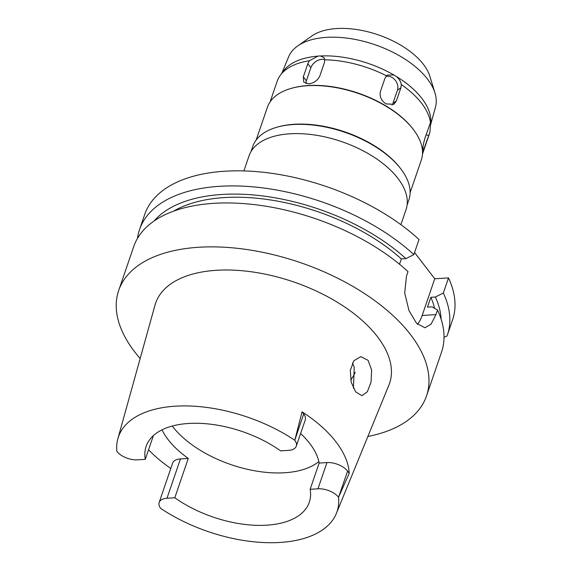 <?xml version="1.0" encoding="UTF-8"?>
<svg xmlns="http://www.w3.org/2000/svg" width="571" height="571" viewBox="0 0 571 571"><rect width="100%" height="100%" fill="white"/><g stroke="black" fill="none" stroke-linecap="round" stroke-linejoin="round"><path stroke-width="0.86" d="M317.968 488.805A15.881 8.322 18.9 0 1 338.553 497.234A115.513 60.526 18.9 0 1 336.348 513.479A115.513 60.526 18.9 0 1 280.061 542.45A115.513 60.526 18.9 0 1 160.644 508.361A15.881 8.322 18.9 0 1 159.152 502.473A15.881 8.322 18.9 0 1 166.982 498.255L174.797 497.762A86.228 45.18 -161.1 0 0 266.793 525.177A86.228 45.18 -161.1 0 0 309.296 502.252A86.228 45.18 -161.1 0 0 310.153 489.297L317.968 488.805L326.947 462.581L319.132 463.074L310.153 489.297M296.278 446.158A15.881 8.322 18.9 0 1 288.448 450.383L280.632 450.869A86.228 45.18 -161.1 0 0 188.637 423.461A86.228 45.18 -161.1 0 0 146.133 446.386A86.228 45.18 -161.1 0 0 145.277 459.341L137.461 459.833A15.881 8.322 18.9 0 1 116.884 451.404A115.513 60.526 18.9 0 1 117.876 438.678A115.513 60.526 18.9 0 1 175.368 406.188A115.513 60.526 18.9 0 1 294.786 440.27A15.881 8.322 18.9 0 1 296.278 446.158L305.257 419.942A15.881 8.322 -161.1 0 0 303.693 413.954L302.059 411.827A117.141 61.383 18.9 0 1 349.238 473.238L347.603 471.111L338.553 497.234M347.603 471.111A15.881 8.322 -161.1 0 0 326.947 462.581M319.132 463.074A86.228 45.18 -161.1 0 0 300.596 433.539M318.832 461.575A86.228 45.18 18.9 0 1 284.743 472.745A86.228 45.18 18.9 0 1 172.256 426.037M294.786 440.27L303.693 413.954M339.017 496.199L349.238 473.238M336.348 513.479L388.887 385.132A123.65 64.794 -161.1 0 0 343.97 306.484A123.65 64.794 -161.1 0 0 216.566 270.283A123.65 64.794 -161.1 0 0 155.026 305.064L117.876 438.678M302.059 411.827L295.1 439.049M355.669 391.899L361.943 395.674L367.353 391.742L371.05 382.078L371.642 370.065L368.095 360.33L360.808 356.625L353.927 360.672L350.294 370.429L351.215 382.249L355.669 391.899M170.8 468.463A117.954 61.811 18.9 0 1 148.553 449.777M162.014 429.849A86.228 45.18 -161.1 0 0 188.266 458.434L180.45 458.92A15.881 8.322 -161.1 0 0 172.62 463.145L159.152 502.473M153.399 435.623L145.277 459.341M174.797 497.762L188.266 458.434M352.457 362.999L354.241 367.281L353.435 388.259M350.68 379.858A87.534 45.866 -161.1 0 0 355.162 372.285M297.655 45.98A77.642 40.684 -161.1 0 1 326.455 37.365A77.642 40.684 18.9 0 1 434.988 93.002L429.884 76.35A66.707 34.952 -161.1 0 0 336.64 28.55A66.707 34.952 -161.1 0 0 311.894 35.952L297.655 45.98A77.642 40.684 -161.1 0 0 288.648 56.779L281.86 73.231M434.988 93.002A77.642 40.684 18.9 0 1 435.487 107.055L430.563 124.963M320.459 55.979A78.905 41.348 18.9 0 1 393.847 75.001L387.338 75.101L386.51 75.815A80.54 42.197 -161.1 0 0 324.749 59.805L324.107 57.628L320.459 55.979L319.26 55.965L318.011 56.136L309.346 60.769L307.819 63.738L303.329 76.849L303.729 82.103L308.647 83.851C313.914 83.188 317.654 80.511 319.881 75.815L324.371 62.703L324.749 59.805M386.51 75.815L384.925 78.398L380.436 91.51C379.372 96.492 381.235 100.624 386.017 103.901L393.926 104.286L396.374 100.96L400.863 87.848L401.334 84.608C400.714 81.396 399.001 78.662 396.203 76.4L393.847 75.001M396.203 76.4A78.905 41.348 18.9 0 1 430.827 121.352A78.905 41.348 18.9 0 1 430.827 121.373L430.77 120.617M422.526 152.821L429.899 132.286L430.827 121.352M305.963 83.58A9.764 6.524 142.5 0 1 306.384 80.818L310.867 67.706A9.764 6.524 142.5 0 1 321.837 59.32A9.764 6.524 142.5 0 1 324.749 59.705M385.953 76.457A9.764 7.723 -123.9 0 1 392.177 77.549A9.764 7.723 -123.9 0 1 397.452 90.147L392.962 103.258A9.764 7.723 -123.9 0 1 392.006 105.107M430.827 121.459C430.805 120.06 430.684 120.417 430.47 122.529A80.54 42.197 -161.1 0 0 401.334 84.608M430.47 122.529L424.938 138.139C423.475 143.271 422.668 147.689 422.511 151.401M422.476 154.106L429.506 133.571A80.54 42.197 -161.1 0 0 429.899 132.286M318.011 56.136A78.905 41.348 -161.1 0 0 283.559 70.932L280.411 75.172A80.54 42.197 -161.1 0 0 277.113 81.403L270.09 101.931M309.346 60.769A80.54 42.197 -161.1 0 0 280.411 75.172M292.152 88.127L292.894 87.927A80.54 42.197 18.9 0 1 308.062 85.55A80.54 42.197 18.9 0 1 413.033 129.06L413.504 129.674A81.353 42.625 -161.1 0 0 307.469 85.729A81.353 42.625 -161.1 0 0 292.152 88.127A81.353 42.625 -161.1 0 0 267.371 107.355L256.179 140.045M410.106 192.748L421.298 160.058A81.353 42.625 -161.1 0 0 413.504 129.674M277.913 126.948L278.955 126.669A81.353 42.625 18.9 0 1 294.272 124.271A81.353 42.625 18.9 0 1 400.307 168.217L400.963 169.08A82.488 43.225 -161.1 0 0 293.444 124.521A82.488 43.225 -161.1 0 0 277.913 126.948A82.488 43.225 -161.1 0 0 252.782 146.454L251.026 151.565M407.116 205.003L408.865 199.893A82.488 43.225 -161.1 0 0 400.963 169.08M400.892 224.674L406.045 209.621A82.981 43.482 -161.1 0 0 374.448 157.439A82.981 43.482 -161.1 0 0 289.947 133.8A82.981 43.482 -161.1 0 0 249.042 155.862L243.888 170.915M434.745 278.769L422.183 315.478L435.944 314.621L437.514 310.024L432.047 306.841L427.465 307.134L430.834 297.298L435.416 297.013L443.346 292.994A162.699 85.25 18.9 0 1 447.4 334.956L452.567 319.874A162.699 85.25 -161.1 0 0 448.513 277.906L434.745 278.769L414.575 252.51M413.854 254.609L419.021 239.527A162.699 85.25 -161.1 0 0 224.91 171.214A162.699 85.25 -161.1 0 0 144.713 214.475L139.545 229.556A162.699 85.25 18.9 0 1 219.742 186.296A162.699 85.25 18.9 0 1 413.854 254.609L405.924 258.627L401.342 258.913L399.522 264.237M137.49 238.364A162.699 85.25 18.9 0 1 139.545 229.556M140.166 358.517A162.699 85.25 18.9 0 1 118.675 290.511L133.714 246.586A162.699 85.25 -161.1 0 1 213.911 203.326A162.699 85.25 -161.1 0 1 408.022 271.639L406.452 276.236L404.718 292.952L408.95 310.517L416.58 323.35L424.96 327.797L431.098 324.085L435.944 314.621M422.183 315.478A32.54 17.18 -93.6 0 1 417.458 324.257M443.346 292.994L448.513 277.906M447.4 334.956A162.699 85.25 18.9 0 1 447.029 336.012L444.024 337.283M118.675 290.511A162.699 85.25 18.9 0 1 198.872 247.25A162.699 85.25 18.9 0 1 364.569 293.608A162.699 85.25 18.9 0 1 426.53 395.917L441.569 351.986A162.699 85.25 -161.1 0 0 437.514 310.024M426.53 395.917A162.699 85.25 18.9 0 1 367.874 436.472M401.342 258.913A149.681 78.434 -161.1 0 0 224.41 197.573A149.681 78.434 -161.1 0 0 173.563 211.17M154.149 220.963A154.962 81.196 18.9 0 1 222.019 194.461A154.962 81.196 18.9 0 1 405.924 258.627M434.61 308.333A149.681 78.434 -161.1 0 0 430.834 297.298M435.416 297.013A154.962 81.196 18.9 0 1 441.126 319.218M310.867 67.706L307.819 63.738M400.863 87.848L397.452 90.147M428.814 135.52L426.08 134.813M303.329 76.849L306.384 80.818M392.962 103.258L396.374 100.96M422.811 148.239L424.324 148.631M180.45 458.92L166.982 498.255"/></g></svg>

